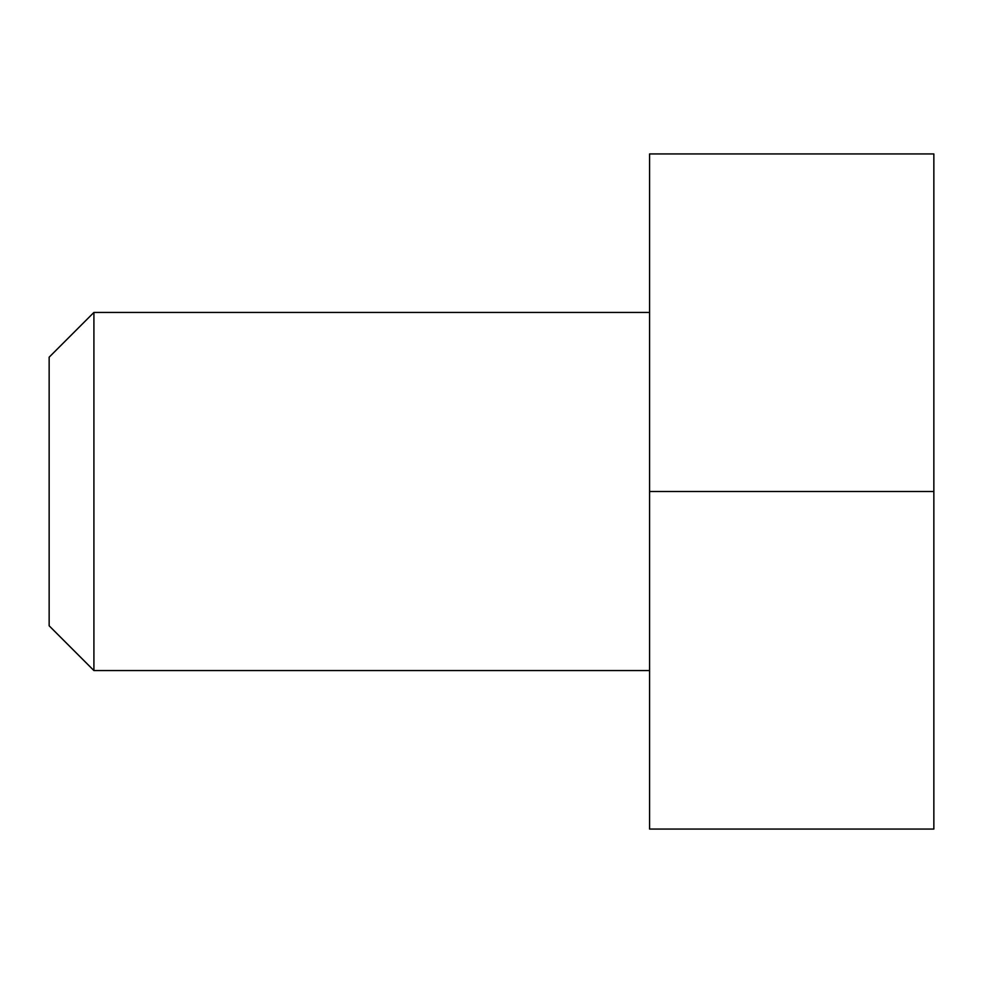 <?xml version="1.0" encoding="UTF-8"?>
<svg xmlns="http://www.w3.org/2000/svg" width="983" height="983" viewBox="0 0 983 983"><rect width="100%" height="100%" fill="white"/><g stroke="black" fill="none" stroke-linecap="round" stroke-linejoin="round"><path stroke-width="1.47" d="M933.85 153.938L933.85 829.062L649.579 829.062L649.579 153.938L933.85 153.938M933.85 491.5L649.579 491.5M93.913 670.566L49.15 625.802L49.15 357.198L93.913 312.434L93.913 670.566L649.579 670.566M93.913 312.434L649.579 312.434"/></g></svg>
